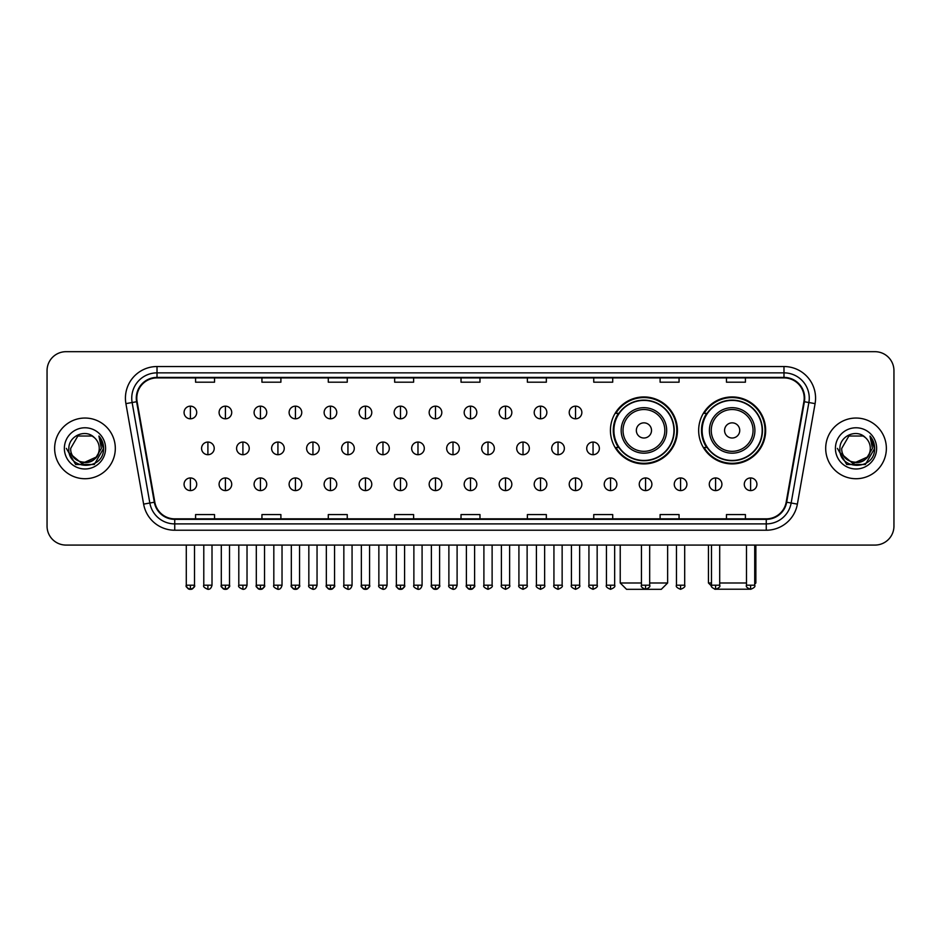 <?xml version="1.0" encoding="UTF-8"?>
<svg xmlns="http://www.w3.org/2000/svg" width="941" height="941" viewBox="0 0 941 941"><rect width="100%" height="100%" fill="white"/><g stroke="black" fill="none" stroke-linecap="round" stroke-linejoin="round"><path stroke-width="1.41" d="M698.657 430.425A33.5 33.5 0 0 0 732.157 463.925A33.5 33.5 0 0 0 765.656 430.425A33.5 33.5 0 0 0 732.157 396.937A33.5 33.5 0 0 0 698.657 430.425M610.427 430.425A33.5 33.5 0 0 0 643.926 463.925A33.5 33.5 0 0 0 677.426 430.425A33.5 33.5 0 0 0 643.926 396.937A33.5 33.5 0 0 0 610.427 430.425M618.46 447.493A30.653 30.653 0 0 1 618.46 413.37M706.691 447.493A30.653 30.653 0 0 1 706.691 413.37M47.05 370.636L47.05 526.113A18.961 18.961 0 0 0 66.011 545.074L874.989 545.074A18.961 18.961 0 0 0 893.95 526.113L893.95 370.636A18.961 18.961 0 0 0 874.989 351.687L66.011 351.687A18.961 18.961 0 0 0 47.05 370.636L47.05 526.113M54.637 448.375A30.335 30.335 0 0 0 84.972 478.722A30.335 30.335 0 0 0 115.308 448.375A30.335 30.335 0 0 0 84.972 418.039A30.335 30.335 0 0 0 54.637 448.375A30.335 30.335 0 0 0 84.972 478.722A30.335 30.335 0 0 0 115.308 448.375A30.335 30.335 0 0 0 84.972 418.039A30.335 30.335 0 0 0 54.637 448.375M825.692 448.375A30.335 30.335 0 0 0 856.028 478.722A30.335 30.335 0 0 0 886.363 448.375A30.335 30.335 0 0 0 856.028 418.039A30.335 30.335 0 0 0 825.692 448.375A30.335 30.335 0 0 0 856.028 478.722A30.335 30.335 0 0 0 886.363 448.375A30.335 30.335 0 0 0 856.028 418.039A30.335 30.335 0 0 0 825.692 448.375M136.798 398.137A20.22 20.22 0 0 1 157.018 377.906L783.982 377.906A20.22 20.22 0 0 1 803.896 401.642L786.182 502.141A20.22 20.22 0 0 1 766.256 518.844L174.744 518.844A20.22 20.22 0 0 1 154.818 502.141L137.104 401.642A20.22 20.22 0 0 1 136.798 398.137M136.292 398.137A20.726 20.726 0 0 0 136.61 401.736L154.324 502.223A20.726 20.726 0 0 0 174.744 519.35L766.256 519.35A20.726 20.726 0 0 0 786.676 502.223L804.39 401.736A20.726 20.726 0 0 0 783.982 377.4L157.018 377.4A20.726 20.726 0 0 0 136.292 398.137M125.906 403.618A31.606 31.606 0 0 1 157.018 366.531L783.982 366.531A31.606 31.606 0 0 1 815.094 403.618L797.38 504.117A31.606 31.606 0 0 1 766.256 530.23L174.744 530.23A31.606 31.606 0 0 1 143.62 504.117L125.906 403.618L132.128 402.525A25.278 25.278 0 0 1 157.018 372.859L783.982 372.859A25.278 25.278 0 0 1 808.872 402.525L791.158 503.012A25.278 25.278 0 0 1 766.256 523.902L174.744 523.902A25.278 25.278 0 0 1 149.842 503.012L132.128 402.525A25.278 25.278 0 0 1 131.74 398.137M874.989 351.687L66.011 351.687M66.011 545.074L874.989 545.074M893.95 526.113L893.95 370.636M786.676 502.223L791.158 503.012L808.872 402.525L815.094 403.618M461.019 377.906L461.019 382.187L479.981 382.187L479.981 377.906M394.655 377.906L394.655 382.187L413.617 382.187L413.617 377.906M328.291 377.906L328.291 382.187L347.253 382.187L347.253 377.906M261.939 377.906L261.939 382.187L280.9 382.187L280.9 377.906M195.575 377.906L195.575 382.187L214.536 382.187L214.536 377.906M527.383 377.906L527.383 382.187L546.345 382.187L546.345 377.906M593.747 377.906L593.747 382.187L612.709 382.187L612.709 377.906M660.1 377.906L660.1 382.187L679.061 382.187L679.061 377.906M726.464 377.906L726.464 382.187L745.425 382.187L745.425 377.906M479.981 518.844L479.981 514.574L461.019 514.574L461.019 518.844M413.617 518.844L413.617 514.574L394.655 514.574L394.655 518.844M347.253 518.844L347.253 514.574L328.291 514.574L328.291 518.844M280.9 518.844L280.9 514.574L261.939 514.574L261.939 518.844M214.536 518.844L214.536 514.574L195.575 514.574L195.575 518.844M546.345 518.844L546.345 514.574L527.383 514.574L527.383 518.844M612.709 518.844L612.709 514.574L593.747 514.574L593.747 518.844M679.061 518.844L679.061 514.574L660.1 514.574L660.1 518.844M745.425 518.844L745.425 514.574L726.464 514.574L726.464 518.844M95.911 457.561C88.336 467.806 69.94 461.255 70.693 448.375C69.81 466.807 100.134 466.807 99.252 448.375C100.134 466.807 69.81 466.807 70.693 448.375L77.832 436.012L92.112 436.012L94.323 437.589C85.56 428.402 68.681 435.965 68.846 448.375C67.234 470.429 102.992 471.006 103.569 449.445L103.604 448.375C103.545 443.693 101.993 439.576 98.923 436.036L101.381 448.375L95.911 457.561A14.28 14.28 0 0 0 99.252 448.375C100.134 466.807 69.81 466.807 70.693 448.375L77.832 436.012M99.252 448.375A14.28 14.28 0 0 0 94.323 437.589M96.829 456.797L81.926 463.548L69.293 453.009M64.364 448.375A20.608 20.608 0 0 0 84.972 468.983A20.608 20.608 0 0 0 105.58 448.375A20.608 20.608 0 0 0 84.972 427.779A20.608 20.608 0 0 0 64.364 448.375M98.923 436.036L103.592 448.916L102.722 442.74L103.592 448.916L102.722 442.74L103.592 448.916L99.064 436.189L103.592 448.916L99.064 436.189L103.604 448.375L94.288 464.513L75.656 464.513L66.341 448.375M99.064 436.189L103.592 448.928M649.678 582.997L667.628 582.997L661.3 589.313L626.541 589.313L620.225 582.997L641.456 582.997M651.513 430.425A7.587 7.587 0 0 0 643.926 422.85A7.587 7.587 0 0 0 636.339 430.425A7.587 7.587 0 0 0 643.926 438.012A7.587 7.587 0 0 0 651.513 430.425M666.675 430.425A22.749 22.749 0 0 0 643.926 407.676A22.749 22.749 0 0 0 621.178 430.425A22.749 22.749 0 0 0 643.926 453.186A22.749 22.749 0 0 0 666.675 430.425A22.749 22.749 0 0 1 643.926 453.186A22.749 22.749 0 0 1 621.178 430.425M673.944 430.425A30.018 30.018 0 0 0 643.926 400.407A30.018 30.018 0 0 0 613.908 430.425A30.018 30.018 0 0 0 643.926 460.455A30.018 30.018 0 0 0 673.944 430.425M676.791 430.425A32.864 32.864 0 0 1 615.837 447.493L618.884 447.493A30.3 30.3 0 0 0 663.97 453.15A30.3 30.3 0 0 0 663.97 407.712A30.3 30.3 0 0 0 618.884 413.37L615.837 413.37A32.864 32.864 0 0 1 676.791 430.425M749.648 589.207L714.666 589.207M719.7 582.997L746.495 582.997M754.717 582.997L755.858 582.997L754.717 584.138M739.744 430.425A7.587 7.587 0 0 0 732.157 422.85A7.587 7.587 0 0 0 724.57 430.425A7.587 7.587 0 0 0 732.157 438.012A7.587 7.587 0 0 0 739.744 430.425M754.905 430.425A22.749 22.749 0 0 0 732.157 407.676A22.749 22.749 0 0 0 709.396 430.425A22.749 22.749 0 0 0 732.157 453.186A22.749 22.749 0 0 0 754.905 430.425A22.749 22.749 0 0 1 732.157 453.186A22.749 22.749 0 0 1 709.396 430.425M762.175 430.425A30.018 30.018 0 0 0 732.157 400.407A30.018 30.018 0 0 0 702.139 430.425A30.018 30.018 0 0 0 732.157 460.455A30.018 30.018 0 0 0 762.175 430.425M708.455 545.074L708.455 582.997L711.49 582.997M765.021 430.425A32.864 32.864 0 0 1 704.068 447.493L707.114 447.493A30.3 30.3 0 0 0 752.2 453.15A30.3 30.3 0 0 0 752.2 407.712A30.3 30.3 0 0 0 707.114 413.37L704.068 413.37A32.864 32.864 0 0 1 765.021 430.425M190.388 406.159A6.316 6.316 0 0 0 184.071 412.476A6.316 6.316 0 0 0 190.388 418.804A6.316 6.316 0 0 0 196.716 412.476A6.316 6.316 0 0 0 190.388 406.159L190.388 418.804A6.316 6.316 0 0 0 196.716 412.476A6.316 6.316 0 0 0 190.388 406.159M225.405 406.159A6.316 6.316 0 0 0 219.088 412.476A6.316 6.316 0 0 0 225.405 418.804A6.316 6.316 0 0 0 231.721 412.476A6.316 6.316 0 0 0 225.405 406.159L225.405 418.804A6.316 6.316 0 0 0 231.721 412.476A6.316 6.316 0 0 0 225.405 406.159M260.422 406.159A6.316 6.316 0 0 0 254.094 412.476A6.316 6.316 0 0 0 260.422 418.804A6.316 6.316 0 0 0 266.738 412.476A6.316 6.316 0 0 0 260.422 406.159L260.422 418.804A6.316 6.316 0 0 0 266.738 412.476A6.316 6.316 0 0 0 260.422 406.159M295.427 406.159A6.316 6.316 0 0 0 289.11 412.476A6.316 6.316 0 0 0 295.427 418.804A6.316 6.316 0 0 0 301.755 412.476A6.316 6.316 0 0 0 295.427 406.159L295.427 418.804A6.316 6.316 0 0 0 301.755 412.476A6.316 6.316 0 0 0 295.427 406.159M330.444 406.159A6.316 6.316 0 0 0 324.127 412.476A6.316 6.316 0 0 0 330.444 418.804A6.316 6.316 0 0 0 336.76 412.476A6.316 6.316 0 0 0 330.444 406.159L330.444 418.804A6.316 6.316 0 0 0 336.76 412.476A6.316 6.316 0 0 0 330.444 406.159M365.461 406.159A6.316 6.316 0 0 0 359.144 412.476A6.316 6.316 0 0 0 365.461 418.804A6.316 6.316 0 0 0 371.777 412.476A6.316 6.316 0 0 0 365.461 406.159L365.461 418.804A6.316 6.316 0 0 0 371.777 412.476A6.316 6.316 0 0 0 365.461 406.159M400.478 406.159A6.316 6.316 0 0 0 394.15 412.476A6.316 6.316 0 0 0 400.478 418.804A6.316 6.316 0 0 0 406.794 412.476A6.316 6.316 0 0 0 400.478 406.159L400.478 418.804A6.316 6.316 0 0 0 406.794 412.476A6.316 6.316 0 0 0 400.478 406.159M435.483 406.159A6.316 6.316 0 0 0 429.167 412.476A6.316 6.316 0 0 0 435.483 418.804A6.316 6.316 0 0 0 441.811 412.476A6.316 6.316 0 0 0 435.483 406.159L435.483 418.804A6.316 6.316 0 0 0 441.811 412.476A6.316 6.316 0 0 0 435.483 406.159M470.5 406.159A6.316 6.316 0 0 0 464.184 412.476A6.316 6.316 0 0 0 470.5 418.804A6.316 6.316 0 0 0 476.816 412.476A6.316 6.316 0 0 0 470.5 406.159L470.5 418.804A6.316 6.316 0 0 0 476.816 412.476A6.316 6.316 0 0 0 470.5 406.159M505.517 406.159A6.316 6.316 0 0 0 499.189 412.476A6.316 6.316 0 0 0 505.517 418.804A6.316 6.316 0 0 0 511.833 412.476A6.316 6.316 0 0 0 505.517 406.159L505.517 418.804A6.316 6.316 0 0 0 511.833 412.476A6.316 6.316 0 0 0 505.517 406.159M540.522 406.159A6.316 6.316 0 0 0 534.206 412.476A6.316 6.316 0 0 0 540.522 418.804A6.316 6.316 0 0 0 546.85 412.476A6.316 6.316 0 0 0 540.522 406.159L540.522 418.804A6.316 6.316 0 0 0 546.85 412.476A6.316 6.316 0 0 0 540.522 406.159M575.539 406.159A6.316 6.316 0 0 0 569.223 412.476A6.316 6.316 0 0 0 575.539 418.804A6.316 6.316 0 0 0 581.856 412.476A6.316 6.316 0 0 0 575.539 406.159L575.539 418.804A6.316 6.316 0 0 0 581.856 412.476A6.316 6.316 0 0 0 575.539 406.159M207.902 442.058A6.316 6.316 0 0 0 201.574 448.375A6.316 6.316 0 0 0 207.902 454.703A6.316 6.316 0 0 0 214.219 448.375A6.316 6.316 0 0 0 207.902 442.058L207.902 454.703A6.316 6.316 0 0 0 214.219 448.375A6.316 6.316 0 0 0 207.902 442.058M242.907 442.058A6.316 6.316 0 0 0 236.591 448.375A6.316 6.316 0 0 0 242.907 454.703A6.316 6.316 0 0 0 249.236 448.375A6.316 6.316 0 0 0 242.907 442.058L242.907 454.703A6.316 6.316 0 0 0 249.236 448.375A6.316 6.316 0 0 0 242.907 442.058M277.924 442.058A6.316 6.316 0 0 0 271.608 448.375A6.316 6.316 0 0 0 277.924 454.703A6.316 6.316 0 0 0 284.241 448.375A6.316 6.316 0 0 0 277.924 442.058L277.924 454.703A6.316 6.316 0 0 0 284.241 448.375A6.316 6.316 0 0 0 277.924 442.058M312.941 442.058A6.316 6.316 0 0 0 306.613 448.375A6.316 6.316 0 0 0 312.941 454.703A6.316 6.316 0 0 0 319.258 448.375A6.316 6.316 0 0 0 312.941 442.058L312.941 454.703A6.316 6.316 0 0 0 319.258 448.375A6.316 6.316 0 0 0 312.941 442.058M347.947 442.058A6.316 6.316 0 0 0 341.63 448.375A6.316 6.316 0 0 0 347.947 454.703A6.316 6.316 0 0 0 354.275 448.375A6.316 6.316 0 0 0 347.947 442.058L347.947 454.703A6.316 6.316 0 0 0 354.275 448.375A6.316 6.316 0 0 0 347.947 442.058M382.963 442.058A6.316 6.316 0 0 0 376.647 448.375A6.316 6.316 0 0 0 382.963 454.703A6.316 6.316 0 0 0 389.292 448.375A6.316 6.316 0 0 0 382.963 442.058L382.963 454.703A6.316 6.316 0 0 0 389.292 448.375A6.316 6.316 0 0 0 382.963 442.058M417.98 442.058A6.316 6.316 0 0 0 411.664 448.375A6.316 6.316 0 0 0 417.98 454.703A6.316 6.316 0 0 0 424.297 448.375A6.316 6.316 0 0 0 417.98 442.058L417.98 454.703A6.316 6.316 0 0 0 424.297 448.375A6.316 6.316 0 0 0 417.98 442.058M452.997 442.058A6.316 6.316 0 0 0 446.669 448.375A6.316 6.316 0 0 0 452.997 454.703A6.316 6.316 0 0 0 459.314 448.375A6.316 6.316 0 0 0 452.997 442.058L452.997 454.703A6.316 6.316 0 0 0 459.314 448.375A6.316 6.316 0 0 0 452.997 442.058M488.003 442.058A6.316 6.316 0 0 0 481.686 448.375A6.316 6.316 0 0 0 488.003 454.703A6.316 6.316 0 0 0 494.331 448.375A6.316 6.316 0 0 0 488.003 442.058L488.003 454.703A6.316 6.316 0 0 0 494.331 448.375A6.316 6.316 0 0 0 488.003 442.058M523.02 442.058A6.316 6.316 0 0 0 516.703 448.375A6.316 6.316 0 0 0 523.02 454.703A6.316 6.316 0 0 0 529.336 448.375A6.316 6.316 0 0 0 523.02 442.058L523.02 454.703A6.316 6.316 0 0 0 529.336 448.375A6.316 6.316 0 0 0 523.02 442.058M558.037 442.058A6.316 6.316 0 0 0 551.708 448.375A6.316 6.316 0 0 0 558.037 454.703A6.316 6.316 0 0 0 564.353 448.375A6.316 6.316 0 0 0 558.037 442.058L558.037 454.703A6.316 6.316 0 0 0 564.353 448.375A6.316 6.316 0 0 0 558.037 442.058M593.053 442.058A6.316 6.316 0 0 0 586.725 448.375A6.316 6.316 0 0 0 593.053 454.703A6.316 6.316 0 0 0 599.37 448.375A6.316 6.316 0 0 0 593.053 442.058L593.053 454.703A6.316 6.316 0 0 0 599.37 448.375A6.316 6.316 0 0 0 593.053 442.058M190.388 477.957A6.316 6.316 0 0 0 184.071 484.274A6.316 6.316 0 0 0 190.388 490.602A6.316 6.316 0 0 0 196.716 484.274A6.316 6.316 0 0 0 190.388 477.957L190.388 490.602A6.316 6.316 0 0 0 196.716 484.274A6.316 6.316 0 0 0 190.388 477.957M225.405 477.957A6.316 6.316 0 0 0 219.088 484.274A6.316 6.316 0 0 0 225.405 490.602A6.316 6.316 0 0 0 231.721 484.274A6.316 6.316 0 0 0 225.405 477.957L225.405 490.602A6.316 6.316 0 0 0 231.721 484.274A6.316 6.316 0 0 0 225.405 477.957M260.422 477.957A6.316 6.316 0 0 0 254.094 484.274A6.316 6.316 0 0 0 260.422 490.602A6.316 6.316 0 0 0 266.738 484.274A6.316 6.316 0 0 0 260.422 477.957L260.422 490.602A6.316 6.316 0 0 0 266.738 484.274A6.316 6.316 0 0 0 260.422 477.957M295.427 477.957A6.316 6.316 0 0 0 289.11 484.274A6.316 6.316 0 0 0 295.427 490.602A6.316 6.316 0 0 0 301.755 484.274A6.316 6.316 0 0 0 295.427 477.957L295.427 490.602A6.316 6.316 0 0 0 301.755 484.274A6.316 6.316 0 0 0 295.427 477.957M330.444 477.957A6.316 6.316 0 0 0 324.127 484.274A6.316 6.316 0 0 0 330.444 490.602A6.316 6.316 0 0 0 336.76 484.274A6.316 6.316 0 0 0 330.444 477.957L330.444 490.602A6.316 6.316 0 0 0 336.76 484.274A6.316 6.316 0 0 0 330.444 477.957M365.461 477.957A6.316 6.316 0 0 0 359.144 484.274A6.316 6.316 0 0 0 365.461 490.602A6.316 6.316 0 0 0 371.777 484.274A6.316 6.316 0 0 0 365.461 477.957L365.461 490.602A6.316 6.316 0 0 0 371.777 484.274A6.316 6.316 0 0 0 365.461 477.957M400.478 477.957A6.316 6.316 0 0 0 394.15 484.274A6.316 6.316 0 0 0 400.478 490.602A6.316 6.316 0 0 0 406.794 484.274A6.316 6.316 0 0 0 400.478 477.957L400.478 490.602A6.316 6.316 0 0 0 406.794 484.274A6.316 6.316 0 0 0 400.478 477.957M435.483 477.957A6.316 6.316 0 0 0 429.167 484.274A6.316 6.316 0 0 0 435.483 490.602A6.316 6.316 0 0 0 441.811 484.274A6.316 6.316 0 0 0 435.483 477.957L435.483 490.602A6.316 6.316 0 0 0 441.811 484.274A6.316 6.316 0 0 0 435.483 477.957M470.5 477.957A6.316 6.316 0 0 0 464.184 484.274A6.316 6.316 0 0 0 470.5 490.602A6.316 6.316 0 0 0 476.816 484.274A6.316 6.316 0 0 0 470.5 477.957L470.5 490.602A6.316 6.316 0 0 0 476.816 484.274A6.316 6.316 0 0 0 470.5 477.957M505.517 477.957A6.316 6.316 0 0 0 499.189 484.274A6.316 6.316 0 0 0 505.517 490.602A6.316 6.316 0 0 0 511.833 484.274A6.316 6.316 0 0 0 505.517 477.957L505.517 490.602A6.316 6.316 0 0 0 511.833 484.274A6.316 6.316 0 0 0 505.517 477.957M540.522 477.957A6.316 6.316 0 0 0 534.206 484.274A6.316 6.316 0 0 0 540.522 490.602A6.316 6.316 0 0 0 546.85 484.274A6.316 6.316 0 0 0 540.522 477.957L540.522 490.602A6.316 6.316 0 0 0 546.85 484.274A6.316 6.316 0 0 0 540.522 477.957M575.539 477.957A6.316 6.316 0 0 0 569.223 484.274A6.316 6.316 0 0 0 575.539 490.602A6.316 6.316 0 0 0 581.856 484.274A6.316 6.316 0 0 0 575.539 477.957L575.539 490.602A6.316 6.316 0 0 0 581.856 484.274A6.316 6.316 0 0 0 575.539 477.957M610.556 477.957A6.316 6.316 0 0 0 604.24 484.274A6.316 6.316 0 0 0 610.556 490.602A6.316 6.316 0 0 0 616.873 484.274A6.316 6.316 0 0 0 610.556 477.957L610.556 490.602A6.316 6.316 0 0 0 616.873 484.274A6.316 6.316 0 0 0 610.556 477.957M645.573 477.957A6.316 6.316 0 0 0 639.245 484.274A6.316 6.316 0 0 0 645.573 490.602A6.316 6.316 0 0 0 651.89 484.274A6.316 6.316 0 0 0 645.573 477.957L645.573 490.602A6.316 6.316 0 0 0 651.89 484.274A6.316 6.316 0 0 0 645.573 477.957M680.578 477.957A6.316 6.316 0 0 0 674.262 484.274A6.316 6.316 0 0 0 680.578 490.602A6.316 6.316 0 0 0 686.906 484.274A6.316 6.316 0 0 0 680.578 477.957L680.578 490.602A6.316 6.316 0 0 0 686.906 484.274A6.316 6.316 0 0 0 680.578 477.957M715.595 477.957A6.316 6.316 0 0 0 709.279 484.274A6.316 6.316 0 0 0 715.595 490.602A6.316 6.316 0 0 0 721.912 484.274A6.316 6.316 0 0 0 715.595 477.957L715.595 490.602A6.316 6.316 0 0 0 721.912 484.274A6.316 6.316 0 0 0 715.595 477.957M750.612 477.957A6.316 6.316 0 0 0 744.284 484.274A6.316 6.316 0 0 0 750.612 490.602A6.316 6.316 0 0 0 756.929 484.274A6.316 6.316 0 0 0 750.612 477.957L750.612 490.602A6.316 6.316 0 0 0 756.929 484.274A6.316 6.316 0 0 0 750.612 477.957M870.307 448.375C871.19 466.807 840.866 466.807 841.748 448.375L848.888 436.012L863.168 436.012L865.391 437.589C856.616 428.402 839.748 435.965 839.901 448.375C838.302 470.429 874.048 471.006 874.624 449.445L874.66 448.375C874.601 443.693 873.048 439.576 869.978 436.036L872.448 448.375L866.979 457.561A14.28 14.28 0 0 0 870.307 448.375C871.19 466.807 840.866 466.807 841.748 448.375C840.866 466.807 871.19 466.807 870.307 448.375A14.28 14.28 0 0 0 865.391 437.589M866.979 457.561C859.392 467.806 841.007 461.255 841.748 448.375M867.884 456.797L852.981 463.548L840.348 453.009M835.42 448.375A20.608 20.608 0 0 0 856.028 468.983A20.608 20.608 0 0 0 876.636 448.375A20.608 20.608 0 0 0 856.028 427.779A20.608 20.608 0 0 0 835.42 448.375M869.978 436.036L874.648 448.916L873.777 442.74L874.648 448.916L873.777 442.74L874.648 448.916L870.119 436.189L874.648 448.916L870.119 436.189L874.66 448.375L865.344 464.513L846.712 464.513L837.396 448.375M870.119 436.189L874.648 448.928M783.982 366.531L783.982 377.4M132.128 402.525L136.61 401.736M174.744 530.23L174.744 519.35M766.256 519.35L766.256 530.23M143.62 504.117L154.324 502.223M804.39 401.736L808.872 402.525M157.018 366.531L157.018 377.4M791.158 503.012L797.38 504.117M664.828 430.425A20.902 20.902 0 0 0 643.926 409.523A20.902 20.902 0 0 0 623.024 430.425A20.902 20.902 0 0 0 643.926 451.327A20.902 20.902 0 0 0 664.828 430.425M753.059 430.425A20.902 20.902 0 0 0 732.157 409.523A20.902 20.902 0 0 0 711.255 430.425A20.902 20.902 0 0 0 732.157 451.327A20.902 20.902 0 0 0 753.059 430.425M207.902 585.208L203.785 585.208C202.962 586.525 204.326 587.89 207.902 589.313L207.902 585.208L212.007 585.208L212.007 545.074M242.907 585.208L238.802 585.208C237.967 586.525 239.343 587.89 242.907 589.313L242.907 585.208L247.024 585.208L247.024 545.074M277.924 585.208L273.819 585.208C272.984 586.525 274.349 587.89 277.924 589.313L277.924 585.208L282.029 585.208L282.029 545.074M312.941 585.208L308.836 585.208C308.001 586.525 309.366 587.89 312.941 589.313L312.941 585.208L317.046 585.208L317.046 545.074M347.947 585.208L343.841 585.208C343.006 586.525 344.382 587.89 347.947 589.313L347.947 585.208L352.063 585.208L352.063 545.074M382.963 585.208L378.858 585.208C378.023 586.525 379.399 587.89 382.963 589.313L382.963 585.208L387.069 585.208L387.069 545.074M417.98 585.208L413.875 585.208C413.04 586.525 414.405 587.89 417.98 589.313L417.98 585.208L422.086 585.208L422.086 545.074M452.997 585.208L448.881 585.208C448.057 586.525 449.422 587.89 452.997 589.313L452.997 585.208L457.103 585.208L457.103 545.074M488.003 585.208L483.897 585.208C483.062 586.525 484.439 587.89 488.003 589.313L488.003 585.208L492.119 585.208L492.119 545.074M523.02 585.208L518.914 585.208C518.079 586.525 519.444 587.89 523.02 589.313L523.02 585.208L527.125 585.208L527.125 545.074M558.037 585.208L553.931 585.208C553.096 586.525 554.461 587.89 558.037 589.313L558.037 585.208L562.142 585.208L562.142 545.074M593.053 585.208L588.937 585.208C588.101 586.525 589.478 587.89 593.053 589.313L593.053 585.208L597.159 585.208L597.159 545.074M190.388 585.208L186.283 585.208C185.448 586.525 186.824 587.89 190.388 589.313L190.388 585.208L194.505 585.208C195.328 586.525 193.964 587.89 190.388 589.313C188.365 589.513 187 588.137 186.283 585.208L186.283 545.074M225.405 585.208L221.3 585.208C220.465 586.525 221.829 587.89 225.405 589.313L225.405 585.208L229.51 585.208C230.345 586.525 228.981 587.89 225.405 589.313C223.382 589.513 222.017 588.137 221.3 585.208L221.3 545.074M260.422 585.208L256.305 585.208C255.481 586.525 256.846 587.89 260.422 589.313L260.422 585.208L264.527 585.208C265.362 586.525 263.986 587.89 260.422 589.313C258.399 589.513 257.022 588.137 256.305 585.208L256.305 545.074M295.427 585.208L291.322 585.208C290.487 586.525 291.863 587.89 295.427 589.313L295.427 585.208L299.544 585.208C300.379 586.525 299.003 587.89 295.427 589.313C293.416 589.513 292.039 588.137 291.322 585.208L291.322 545.074L291.322 585.208M330.444 585.208L326.339 585.208C325.504 586.525 326.868 587.89 330.444 589.313L330.444 585.208L334.549 585.208C335.384 586.525 334.02 587.89 330.444 589.313C328.421 589.513 327.056 588.137 326.339 585.208L326.339 545.074M365.461 585.208L361.356 585.208C360.521 586.525 361.885 587.89 365.461 589.313L365.461 585.208L369.566 585.208C370.401 586.525 369.037 587.89 365.461 589.313C363.438 589.513 362.073 588.137 361.356 585.208L361.356 545.074M400.478 585.208L396.361 585.208C395.526 586.525 396.902 587.89 400.478 589.313L400.478 585.208L404.583 585.208C405.418 586.525 404.042 587.89 400.478 589.313C398.455 589.513 397.078 588.137 396.361 585.208L396.361 545.074M435.483 585.208L431.378 585.208C430.543 586.525 431.919 587.89 435.483 589.313L435.483 585.208L439.6 585.208C440.423 586.525 439.059 587.89 435.483 589.313C433.46 589.513 432.095 588.137 431.378 585.208L431.378 545.074M470.5 585.208L466.395 585.208C465.56 586.525 466.924 587.89 470.5 589.313L470.5 585.208L474.605 585.208C475.44 586.525 474.076 587.89 470.5 589.313C468.477 589.513 467.112 588.137 466.395 585.208L466.395 545.074M505.517 585.208L501.4 585.208C500.577 586.525 501.941 587.89 505.517 589.313L505.517 585.208L509.622 585.208L509.622 545.074L509.622 585.208C510.457 586.525 509.081 587.89 505.517 589.313M540.522 585.208L536.417 585.208L536.417 545.074L536.417 585.208C535.582 586.525 536.958 587.89 540.522 589.313L540.522 585.208L544.639 585.208L544.639 545.074M575.539 585.208L571.434 585.208C570.599 586.525 571.963 587.89 575.539 589.313L575.539 585.208L579.644 585.208L579.644 545.074M610.556 585.208L606.451 585.208C605.616 586.525 606.98 587.89 610.556 589.313L610.556 585.208L614.661 585.208L614.661 545.074M645.573 585.208L641.456 585.208C640.621 586.525 641.997 587.89 645.573 589.313L645.573 585.208L649.678 585.208L649.678 545.074M680.578 585.208L676.473 585.208C675.638 586.525 677.014 587.89 680.578 589.313L680.578 585.208L684.695 585.208L684.695 545.074M715.595 585.208L711.49 585.208C710.655 586.525 712.019 587.89 715.595 589.313L715.595 585.208L719.7 585.208L719.7 545.074M750.612 585.208L746.495 585.208C745.672 586.525 747.036 587.89 750.612 589.313L750.612 585.208L754.717 585.208L754.717 545.074M667.628 545.074L667.628 582.997M620.225 545.074L620.225 582.997M755.858 545.074L755.858 582.997M711.596 586.137L708.455 582.997M203.785 585.208L203.785 545.074M212.007 585.208C211.29 588.137 209.925 589.513 207.902 589.313M238.802 585.208L238.802 545.074M247.024 585.208C246.307 588.137 244.931 589.513 242.907 589.313M273.819 585.208L273.819 545.074M282.029 585.208C281.312 588.137 279.947 589.513 277.924 589.313M308.836 585.208L308.836 545.074M317.046 585.208C316.329 588.137 314.964 589.513 312.941 589.313M343.841 585.208L343.841 545.074M352.063 585.208C351.346 588.137 349.97 589.513 347.947 589.313M378.858 585.208L378.858 545.074M387.069 585.208C386.363 588.137 384.987 589.513 382.963 589.313M413.875 585.208L413.875 545.074M422.086 585.208C421.368 588.137 420.004 589.513 417.98 589.313M448.881 585.208L448.881 545.074M457.103 585.208C456.385 588.137 455.021 589.513 452.997 589.313M483.897 585.208L483.897 545.074M492.119 585.208C492.943 586.525 491.578 587.89 488.003 589.313M518.914 585.208L518.914 545.074M527.125 585.208C527.96 586.525 526.595 587.89 523.02 589.313M553.931 585.208L553.931 545.074M562.142 585.208C562.977 586.525 561.601 587.89 558.037 589.313M588.937 585.208L588.937 545.074M597.159 585.208C597.994 586.525 596.618 587.89 593.053 589.313M190.388 589.313C192.411 589.513 193.787 588.137 194.505 585.208L194.505 545.074M225.405 589.313C227.428 589.513 228.792 588.137 229.51 585.208L229.51 545.074M260.422 589.313C262.445 589.513 263.809 588.137 264.527 585.208L264.527 545.074M295.427 589.313C297.45 589.513 298.826 588.137 299.544 585.208L299.544 545.074M330.444 589.313C332.467 589.513 333.832 588.137 334.549 585.208L334.549 545.074M365.461 589.313C367.484 589.513 368.848 588.137 369.566 585.208L369.566 545.074M400.478 589.313C402.489 589.513 403.865 588.137 404.583 585.208L404.583 545.074M435.483 589.313C437.506 589.513 438.882 588.137 439.6 585.208L439.6 545.074M470.5 589.313C472.523 589.513 473.888 588.137 474.605 585.208L474.605 545.074M501.4 585.208L501.4 545.074M544.639 585.208C545.474 586.525 544.098 587.89 540.522 589.313M571.434 585.208L571.434 545.074M579.644 585.208C580.479 586.525 579.115 587.89 575.539 589.313M606.451 585.208L606.451 545.074M614.661 585.208C615.496 586.525 614.132 587.89 610.556 589.313M641.456 585.208L641.456 545.074M649.678 585.208C650.513 586.525 649.137 587.89 645.573 589.313M676.473 585.208L676.473 545.074M684.695 585.208C685.518 586.525 684.154 587.89 680.578 589.313M711.49 585.208L711.49 545.074M719.7 585.208C720.535 586.525 719.171 587.89 715.595 589.313M746.495 585.208L746.495 545.074M754.717 585.208C755.552 586.525 754.176 587.89 750.612 589.313"/></g></svg>
